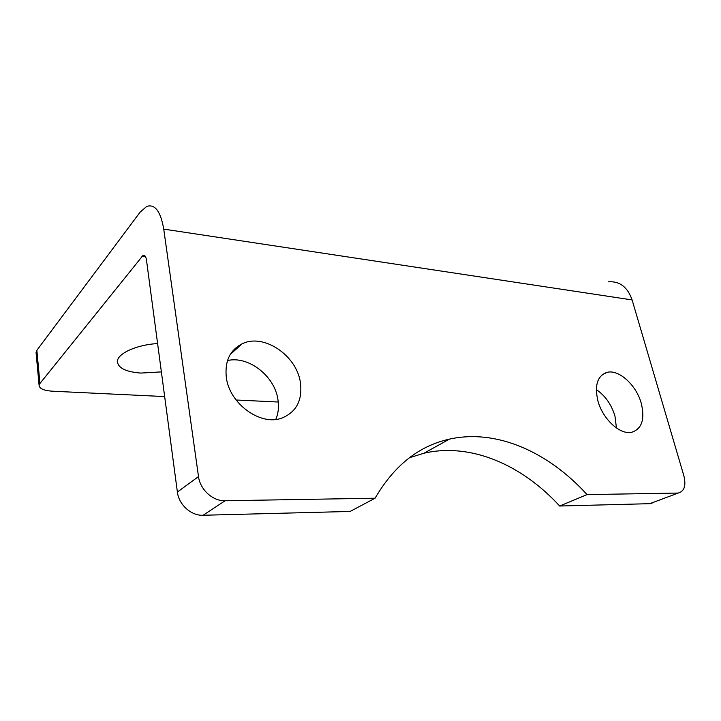 <?xml version="1.0" encoding="UTF-8"?>
<svg xmlns="http://www.w3.org/2000/svg" width="721" height="721" viewBox="0 0 721 721"><rect width="100%" height="100%" fill="white"/><g stroke="black" fill="none" stroke-linecap="round" stroke-linejoin="round"><path stroke-width="1.08" d="M164.667 396.577L52.2 391.188C43.927 390.602 39.565 388.691 39.114 385.447L39.952 383.464L36.861 350.316L36.113 353.101M278.27 402.021L236.091 400.002M36.861 350.316L140.108 212.154L146.751 206.395C154.997 203.827 160.657 211.397 163.73 229.107L198.5 476.554L177.384 492.055L146.48 260.047C145.894 256.424 144.75 254.864 143.055 255.369L39.952 383.464M161.378 371.892L140.721 373.072C125.923 371.883 118.145 368.061 117.406 361.609C117.09 353.65 136.756 344.638 157.611 343.584M678.308 493.02L649.774 503.682L678.308 493.02C684.355 491.325 686.212 485.603 683.887 475.851L632.101 299.927C627.522 286.949 619.555 280.92 608.173 281.839M650.54 503.628L653.505 502.492M649.774 503.682L559.676 506.016C521.607 464.531 470.579 442.469 424.038 453.203L409.42 457.736M225.06 500.762L375.082 498.211L350.127 511.45L203.097 515.263L225.06 500.762C212.92 501.275 200.059 489.631 198.5 476.554M177.384 492.055C178.79 504.718 191.245 515.875 203.097 515.263M616.446 427.986L614.959 416.071C611.444 404.517 605.234 395.685 596.33 389.583M275.773 419.424C278.396 413.304 279.099 406.599 277.9 399.308C274.539 376.001 248.52 355.597 227.503 360.545M597.844 400.624C594.446 385.257 597.439 375.866 606.812 372.433C618.627 368.918 636.346 385.005 641.266 403.318C645.079 419.262 641.879 428.914 631.677 432.285C620.015 435.096 602.468 418.856 597.844 400.624M226.34 377.588C224.582 361.401 229.837 350.145 242.103 343.809C263.607 333.03 296.43 355.273 300.351 382.175C302.73 400.191 296.439 412.205 281.469 418.225C260.416 426.003 229.539 403.733 226.34 377.588M375.082 498.211C394.144 465.523 418.91 445.839 449.39 439.143C496.39 428.653 548.122 451.797 587.056 494.606L559.676 506.016M587.056 494.606L677.551 493.065M145.597 256.829L141.893 256.343M632.101 299.927L163.73 229.107M39.114 385.447L36.05 352.416M606.812 372.433L601.756 375.127M242.103 343.809L230.26 354.453M449.39 439.143L424.038 453.203M144.651 255.585L143.055 255.369"/></g></svg>
